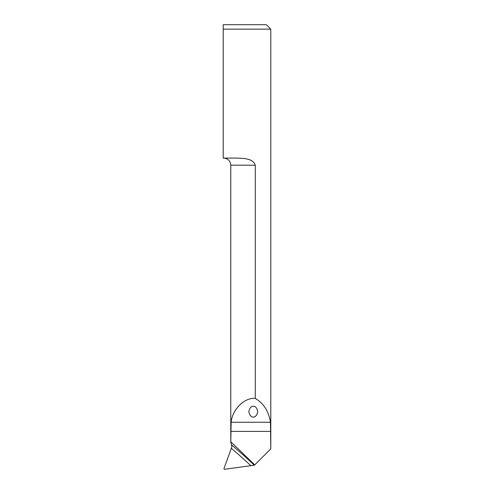 <?xml version="1.0" encoding="UTF-8"?>
<svg xmlns="http://www.w3.org/2000/svg" width="494" height="494" viewBox="0 0 494 494"><rect width="100%" height="100%" fill="white"/><g stroke="black" fill="none" stroke-linecap="round" stroke-linejoin="round"><path stroke-width="0.74" d="M270.786 448.793L270.453 422.24C268.699 411.298 263.635 403.345 255.268 398.386L255.268 165.194C252.965 158.154 243.351 158.488 237.12 158.08L223.214 158.08L223.214 29.146L270.786 29.146L270.786 448.793M223.214 24.7L223.214 29.146L223.214 24.7L266.34 24.7L270.786 29.146M231.451 444.785L231.877 446.403L231.346 448.286L223.912 468.72L224.35 469.3L254.311 465.194A555.75 530.284 12.9 0 0 231.451 444.785L230.772 442.068L230.772 165.194L255.268 165.194M255.268 398.386C244.493 397.386 232.304 409.433 231.143 422.24L230.791 441.753L254.743 464.903L270.774 448.873M253.292 406.34C255.392 406.037 256.874 407.803 257.738 411.638C256.497 418.943 250.081 418.943 248.846 411.638C249.705 407.803 251.187 406.037 253.292 406.34M254.743 464.903L254.311 465.194M270.774 431.386L230.791 431.386M270.453 422.24L231.143 422.24M231.346 448.286A553.527 528.16 -167.1 0 1 250.754 465.589M230.772 165.194C230.352 160.871 227.981 158.5 223.659 158.08"/></g></svg>
